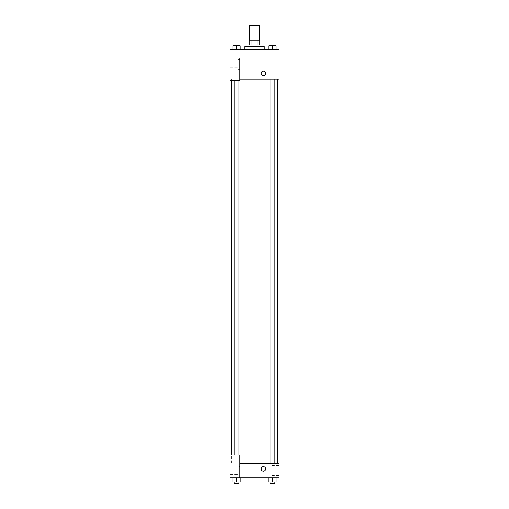 <?xml version="1.0" encoding="UTF-8"?>
<svg xmlns="http://www.w3.org/2000/svg" width="509" height="509" viewBox="0 0 509 509"><rect width="100%" height="100%" fill="white"/><g stroke="black" fill="none" stroke-linecap="round" stroke-linejoin="round"><path stroke-width="0.38" stroke-dasharray="2.54 1.91" d="M249.62 25.45L259.38 25.45M254.5 40.096L249.62 40.096L254.5 40.096M257.923 44.977L257.923 40.096L259.787 40.096L259.787 44.977L251.077 44.977L259.787 44.977M257.923 40.096L249.213 40.096M251.077 44.977L249.213 44.977L251.077 44.977L251.077 40.096M261.009 44.977L247.991 44.977M247.991 46.605L261.009 46.605L247.991 46.605M244.734 46.605L264.266 46.605M254.5 49.863L244.734 49.863L254.5 49.863M232.874 49.863L240.197 49.863L232.874 49.863L240.191 49.863L232.874 49.863L236.532 49.863L236.532 45.791L232.874 45.791L238.976 45.791L232.874 45.791L232.874 49.863L236.532 49.863L232.874 49.863L232.874 45.791L232.874 49.863L240.197 49.863L236.532 49.863L236.532 45.791L240.197 45.791L234.095 45.791L240.197 45.791L240.197 49.863L240.197 45.791M268.803 49.863L276.126 49.863L268.809 49.863L276.126 49.863L268.809 49.863L272.461 49.863L272.468 45.791L268.803 45.791L274.905 45.791L268.803 45.791L268.803 49.863L272.468 49.863L268.803 49.863L268.803 45.791L268.803 49.863L276.126 49.863L272.468 49.863L272.468 45.791L276.126 45.791L270.024 45.791L276.126 45.791L276.126 49.863L276.126 45.791M239.854 79.15L278.913 79.15L278.913 49.863L230.087 49.863L230.087 57.994L239.854 57.994L239.854 80.778L239.854 57.994L230.087 57.994L230.087 80.778L230.087 79.15L230.087 80.778L239.854 80.778L230.087 80.778L239.854 80.778L239.854 79.15L230.087 79.15L239.854 79.15L239.854 57.994L230.087 57.994M265.685 73.455A2.24 2.24 0 0 0 262.332 71.521A2.24 2.24 0 0 0 262.332 75.396A2.24 2.24 0 0 0 265.685 73.455A2.24 2.24 0 0 1 262.332 75.396A2.24 2.24 0 0 1 262.332 71.521A2.24 2.24 0 0 1 265.685 73.455M239.854 59.623L239.854 69.389L239.854 59.623L238.225 59.623L238.225 69.389L238.225 59.623L238.225 69.389L238.225 59.623L239.854 59.623L239.854 69.389L239.854 59.623M238.225 64.509L238.225 61.252L238.225 64.509M230.087 64.509L230.087 61.252L230.087 64.509M278.913 71.833L278.913 66.762L278.913 71.833M271.959 71.833L271.959 66.762L271.959 71.833M261.212 73.455A2.24 2.24 0 0 0 264.572 75.396A2.24 2.24 0 0 0 264.572 71.521A2.24 2.24 0 0 0 261.212 73.455M230.087 75.695L230.087 71.222L230.093 75.695M236.532 79.15L238.976 79.15L236.532 79.15M272.468 79.15L270.024 79.15L272.468 79.15M254.5 79.15L231.716 79.15L254.5 79.15M254.5 463.209L231.716 463.209L254.5 463.209M272.468 463.209L270.024 463.209L272.468 463.209M236.532 463.209L238.976 463.209L236.532 463.209M230.087 463.209L239.854 463.209L230.087 463.209L230.087 477.856L239.854 477.856L239.854 455.071L230.087 455.071L230.087 463.209M239.854 477.856L278.913 477.856L278.913 463.209L239.854 463.209L239.854 455.071L239.854 477.856L239.854 463.209M230.087 468.904L230.087 471.143L230.093 468.904M230.087 471.347L230.087 468.089L230.087 471.347M238.225 471.347L238.225 468.089L238.225 471.347M238.225 466.46L238.225 476.227L238.225 466.46L238.225 476.227L238.225 466.46L239.854 466.46L239.854 476.227L239.854 466.46L238.225 466.46M239.854 466.46L239.854 476.227L239.854 466.46M239.854 455.071L230.087 455.071L239.854 455.071M240.197 481.921L240.197 477.856L240.197 481.921L236.532 481.921L240.197 481.921L236.532 481.921L236.532 477.856L240.191 477.856L232.874 477.856L240.197 477.856L232.874 477.856L240.197 477.856L236.532 477.856L236.532 481.921L232.874 481.921L232.874 477.856L232.874 481.921L238.976 481.921L232.874 481.921L232.874 477.856M276.126 481.921L276.126 477.856L276.126 481.921L272.468 481.921L276.126 481.921L272.468 481.921L272.468 477.856L268.809 477.856L276.126 477.856L268.803 477.856L276.126 477.856L268.803 477.856L276.126 477.856L272.468 477.856L272.468 481.921L268.803 481.921L268.803 477.856L268.803 481.921L274.905 481.921L268.803 481.921L268.803 477.856M278.913 470.532L278.913 465.461L278.913 470.532M271.959 470.532L271.959 465.461L271.959 470.532M261.212 468.904A2.24 2.24 0 0 0 264.572 470.844A2.24 2.24 0 0 0 264.572 466.963A2.24 2.24 0 0 0 261.212 468.904M265.685 468.904A2.24 2.24 0 0 0 262.332 466.963A2.24 2.24 0 0 0 262.332 470.844A2.24 2.24 0 0 0 265.685 468.904A2.24 2.24 0 0 1 262.332 470.844A2.24 2.24 0 0 1 262.332 466.963A2.24 2.24 0 0 1 265.685 468.904M270.024 481.921L270.024 483.55L274.905 483.55L270.024 483.55L274.905 483.55L274.905 481.921L270.024 481.921L274.905 481.921M272.468 481.921L272.468 477.856M234.095 481.921L234.095 483.55L238.976 483.55L234.095 483.55L238.976 483.55L238.976 481.921L234.095 481.921L238.976 481.921M236.532 481.921L236.532 477.856M272.468 49.863L272.468 45.791M270.024 45.791L274.905 45.778M236.532 49.863L236.532 45.791M234.095 45.791L238.976 45.778M239.854 69.389L238.225 69.389L239.854 69.389M230.087 67.761L238.225 67.761L230.087 67.761M230.087 61.252L238.225 61.252L230.087 61.252M278.913 66.762L271.959 66.762M278.913 76.897L271.959 76.897M231.716 463.209L231.716 455.071M231.716 80.778L231.716 79.15M238.976 455.071L238.976 80.778M234.095 455.071L234.095 80.778M274.905 463.209L274.905 79.15M270.024 463.209L270.024 79.15M230.087 474.598L238.225 474.598L230.087 474.598M230.087 468.089L238.225 468.089L230.087 468.089M239.854 476.227L238.225 476.227L239.854 476.227M278.913 465.461L271.959 465.461M278.913 475.597L271.959 475.597"/><path stroke-width="0.76" d="M259.38 40.096L259.38 25.45L249.62 25.45L249.62 40.096M251.077 44.977L251.077 40.096L249.213 40.096L249.213 44.977L249.213 40.096M251.077 40.096L259.787 40.096L259.787 44.977M257.923 44.977L257.923 40.096M247.991 46.605L247.991 44.977L261.009 44.977L261.009 46.605M264.266 49.863L264.266 46.605L244.734 46.605L244.734 49.863M230.087 57.994L230.087 80.778L239.854 80.778L239.854 57.994L230.087 57.994L230.087 49.863L278.913 49.863L278.913 79.15L239.854 79.15M261.212 73.455A2.24 2.24 0 0 1 264.572 71.521A2.24 2.24 0 0 1 264.572 75.396A2.24 2.24 0 0 1 261.212 73.455M239.854 463.209L278.913 463.209L278.913 477.856L230.087 477.856L230.087 455.071L239.854 455.071L239.854 477.856M261.212 468.904A2.24 2.24 0 0 1 264.572 466.963A2.24 2.24 0 0 1 264.572 470.844A2.24 2.24 0 0 1 261.212 468.904M268.803 477.856L268.803 481.921L276.126 481.921L276.126 477.856L276.126 481.921M272.468 481.921L272.468 477.856M274.905 481.921L274.905 483.55L270.024 483.55L270.024 481.921M232.874 477.856L232.874 481.921L240.197 481.921L240.197 477.856L240.197 481.921M236.532 481.921L236.532 477.856M238.976 481.921L238.976 483.55L234.095 483.55L234.095 481.921M268.803 49.863L268.803 45.791L276.126 45.791L276.126 49.863L276.126 45.791M272.468 49.863L272.468 45.791L270.024 45.778M274.905 45.791L272.468 45.778M232.874 49.863L232.874 45.791L240.197 45.791L240.197 49.863L240.197 45.791M236.532 49.863L236.532 45.791L234.095 45.778M238.976 45.791L236.532 45.778M277.284 463.209L277.284 79.15M231.716 455.071L231.716 80.778M270.024 79.15L270.024 463.209M274.905 79.15L274.905 463.209M238.976 455.071L238.976 80.778M234.095 455.071L234.095 80.778"/></g></svg>
